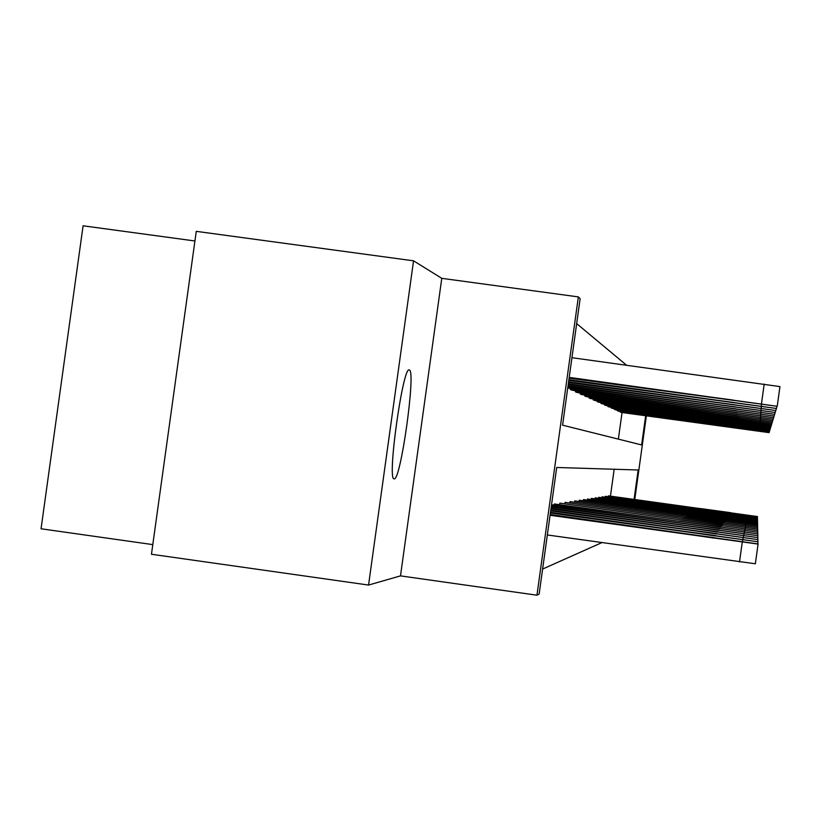 <?xml version="1.0" encoding="UTF-8"?>
<svg xmlns="http://www.w3.org/2000/svg" width="821" height="821" viewBox="0 0 821 821"><rect width="100%" height="100%" fill="white"/><g stroke="black" fill="none" stroke-linecap="round" stroke-linejoin="round"><path stroke-width="1.23" d="M394.193 478.859L393.977 478.817C387.009 479.136 403.09 364.965 409.299 369.973L409.402 370.014C416.083 370.928 400.689 481.116 394.193 478.859M368.557 585.055L151.454 554.257L196.26 231.348L413.548 260.821L368.557 585.055L400.494 575.88L536.955 595.204L578.353 296.904L580.129 298.67L562.58 425.175L641.632 444.941L645.675 415.775M400.494 575.88L441.78 278.34L413.548 260.821M441.78 278.34L578.353 296.904M626.495 365.171L576.67 323.607M194.926 240.984L83.095 225.796L41.05 528.775L152.788 544.61M605.303 496.315L757.485 517.446L605.303 496.315L605.221 496.941M598.673 497.31L757.526 519.365L598.673 497.31L598.581 497.988M591.428 498.398L757.578 521.458L591.428 498.398L591.325 499.137M583.495 499.589L757.629 523.757L583.495 499.589L583.382 500.41M574.751 500.902L757.691 526.292L574.751 500.902L574.628 501.805M565.074 502.349L757.752 529.093L565.074 502.349L564.94 503.355M554.319 503.961L757.824 532.213L554.319 503.961L554.165 505.079M542.609 569.056L601.865 542.619M610.485 495.853L614.17 469.253M559.85 503.14L757.783 530.612L559.85 503.14L559.696 504.197M570.041 501.61L757.721 527.657L570.041 501.61L569.907 502.555M579.226 500.225L757.66 524.999L579.226 500.225L579.113 501.087M587.559 498.983L757.609 522.587L587.559 498.983L587.446 499.763M595.133 497.844L757.557 520.391L595.133 497.844L595.03 498.552M602.06 496.808L757.506 518.379L602.06 496.808L601.967 497.454M608.423 495.853L757.465 516.542L608.423 495.853L608.34 496.448M634.11 499.158L638.153 469.992L556.71 467.477L539.151 593.994L536.955 595.204M646.363 415.867L634.797 499.25M618.357 439.122L622.051 412.511M620.06 411.957L769.113 432.636L620.953 412.368L620.142 411.362M617.197 410.664L769.369 431.774L618.121 411.085L617.279 410.038M759.569 430.307L759.651 429.681L615.175 409.751L614.293 408.663M611.081 407.904L769.944 429.937L612.097 408.355L611.173 407.226M607.817 406.426L770.242 428.952L608.884 406.908L607.817 406.426L607.92 405.718M604.41 404.886L770.56 427.926L605.518 405.389L604.41 404.886L604.513 404.137M600.839 403.265L770.888 426.858L601.998 403.799L600.839 403.265L600.941 402.485M597.093 401.572L771.237 425.73L598.314 402.126L597.093 401.572L597.206 400.761M593.162 399.796L771.596 424.549L594.445 400.381L593.162 399.796L593.285 398.944M589.037 397.939L771.976 423.308L590.381 398.544L589.037 397.939L589.16 397.036M584.696 395.968L772.376 422.004L586.112 396.615L584.696 395.968L584.829 395.024M580.129 393.906L772.807 420.629L581.617 394.583L580.129 393.906L580.262 392.9M575.305 391.73L773.249 419.182L576.876 392.438L575.305 391.73L575.449 390.663M570.215 389.421L773.721 417.653L571.878 390.17L570.215 389.421L570.369 388.302M547.34 534.964L755.361 563.781L758.091 543.943L550.183 514.521M758.091 544.097L550.08 515.27M714.126 537.622L663.645 530.797L714.054 538.094M569.21 377.393L777.22 406.292L569.107 378.132M571.939 357.699L779.95 386.599L777.22 406.292M732.979 400.043L682.713 393.362L732.979 400.043M550.491 512.304L758.04 541.798L550.388 513.002M715.502 535.538L666.673 528.94L715.44 535.99M550.778 510.231L757.999 539.633L550.686 510.878M716.795 533.588L669.505 527.195L716.733 534.009M568.891 379.661L776.543 408.489L568.799 380.349M733.748 402.454L685.114 395.989L733.748 402.454M568.604 381.775L775.907 410.551L568.512 382.432M734.467 404.712L687.372 398.442L734.467 404.712M551.045 508.281L757.947 537.611L550.963 508.897M718.006 531.762L672.173 525.553L717.954 532.152M568.327 383.766L775.311 412.491L568.235 384.382M735.144 406.826L689.486 400.74L735.144 406.826M551.302 506.444L757.906 535.703L551.219 507.019M719.145 530.038L674.677 524.003L719.093 530.407M568.06 385.634L774.747 414.318L567.988 386.209M735.78 408.827L691.477 402.906L735.78 408.827M551.538 504.72L757.865 533.907L551.466 505.264M720.222 528.406L677.038 522.556L720.171 528.755M567.824 387.399L774.224 416.031L567.742 387.943M736.386 410.695L693.355 404.948L736.386 410.695M721.238 526.877L679.265 521.181L721.187 527.205M736.95 412.47L695.13 406.877L736.95 412.47M722.193 525.43L681.368 519.888L722.152 525.738M737.484 414.143L696.803 408.694L737.484 414.143M723.106 524.055L683.37 518.656L723.065 524.352M737.987 415.734L698.384 410.418L737.987 415.734M723.968 522.751L685.258 517.497L723.927 523.039M724.789 521.52L687.054 516.388L724.748 521.787M725.559 520.34L688.757 515.331L725.528 520.596M726.308 519.221L690.389 514.336L726.267 519.467M727.006 518.154L691.939 513.382L726.975 518.39M727.683 517.138L693.417 512.468L727.652 517.363M728.33 516.163L694.833 511.596L728.299 516.378M728.945 515.239L696.177 510.765L728.915 515.434M729.53 514.346L697.47 509.974L729.51 514.541M730.095 513.494L698.712 509.215L730.074 513.679M738.469 417.232L699.892 412.06L738.469 417.232M738.931 418.659L701.319 413.61L738.931 418.659M739.362 420.024L702.673 415.087L739.362 420.024M739.772 421.306L703.966 416.493L739.772 421.306M740.162 422.538L705.198 417.838L740.162 422.538M740.542 423.718L706.368 419.11L740.542 423.718M740.901 424.837L707.497 420.331L740.901 424.837M741.24 425.904L708.564 421.501L741.24 425.904M614.2 409.31L759.63 429.373L759.723 428.716M741.568 426.93L709.59 422.62L741.568 426.93M759.61 429.67L769.646 430.871L759.63 429.373M741.886 427.915L710.576 423.687L741.886 427.915M730.639 512.673L699.892 508.476L730.618 512.858M742.184 428.86L711.52 424.714L742.184 428.86M742.256 542.188L739.505 561.954M761.457 403.819L764.197 384.054M742.718 539.931L742.512 541.46M758.04 541.798L757.762 543.841M743.159 537.827L742.954 539.253M757.999 539.633L757.732 541.552M761.293 406.108L761.498 404.579M776.543 408.489L776.82 406.446M761.139 408.253L761.334 406.826M775.907 410.551L776.173 408.642M743.569 535.846L743.385 537.191M757.947 537.611L757.701 539.407M760.995 410.274L761.18 408.93M775.311 412.491L775.558 410.695M743.949 533.989L743.775 535.251M757.906 535.703L757.67 537.396M760.862 412.163L761.036 410.9M774.747 414.318L774.983 412.624M744.319 532.234L744.154 533.424M757.865 533.907L757.639 535.508M760.728 413.948L760.893 412.758M774.224 416.031L774.439 414.431M744.657 530.582L744.503 531.71M757.824 532.213L757.619 533.722M760.615 415.631L760.769 414.513M773.721 417.653L773.926 416.144M744.986 529.022L744.842 530.089M757.783 530.612L757.588 532.039M760.503 417.222L760.646 416.165M773.249 419.182L773.444 417.756M745.294 527.544L745.15 528.55M757.752 529.093L757.567 530.448M760.39 418.731L760.533 417.725M772.807 420.629L772.992 419.285M745.581 526.148L745.447 527.092M757.721 527.657L757.547 528.94M745.858 524.814L745.735 525.717M757.691 526.292L757.516 527.513M746.125 523.552L746.002 524.403M757.66 524.999L757.496 526.158M746.371 522.341L746.258 523.162M757.629 523.757L757.475 524.865M746.607 521.202L746.505 521.982M757.609 522.587L757.455 523.634M746.833 520.104L746.73 520.842M757.578 521.458L757.444 522.464M747.059 519.057L746.956 519.765M757.557 520.391L757.424 521.345M747.264 518.061L747.172 518.739M757.526 519.365L757.403 520.278M747.459 517.107L747.367 517.753M757.506 518.379L757.383 519.262M747.654 516.183L747.562 516.809M757.485 517.446L757.373 518.277M760.287 420.157L760.42 419.203M772.376 422.004L772.561 420.721M760.195 421.512L760.318 420.609M771.976 423.308L772.151 422.097M760.102 422.805L760.225 421.943M771.596 424.549L771.761 423.39M760.01 424.026L760.133 423.215M771.237 425.73L771.391 424.631M759.928 425.196L760.041 424.416M770.888 426.858L771.032 425.812M759.856 426.315L759.959 425.565M770.56 427.926L770.693 426.93M759.774 427.382L759.877 426.663M770.242 428.952L770.375 427.998M759.702 428.398L759.794 427.72M769.944 429.937L770.067 429.024M769.646 430.871L769.77 429.999M769.369 431.774L769.493 430.933M747.828 515.311L747.746 515.906M757.465 516.542L757.352 517.343M759.507 431.199L759.589 430.604M769.113 432.636L769.215 431.836"/></g></svg>
